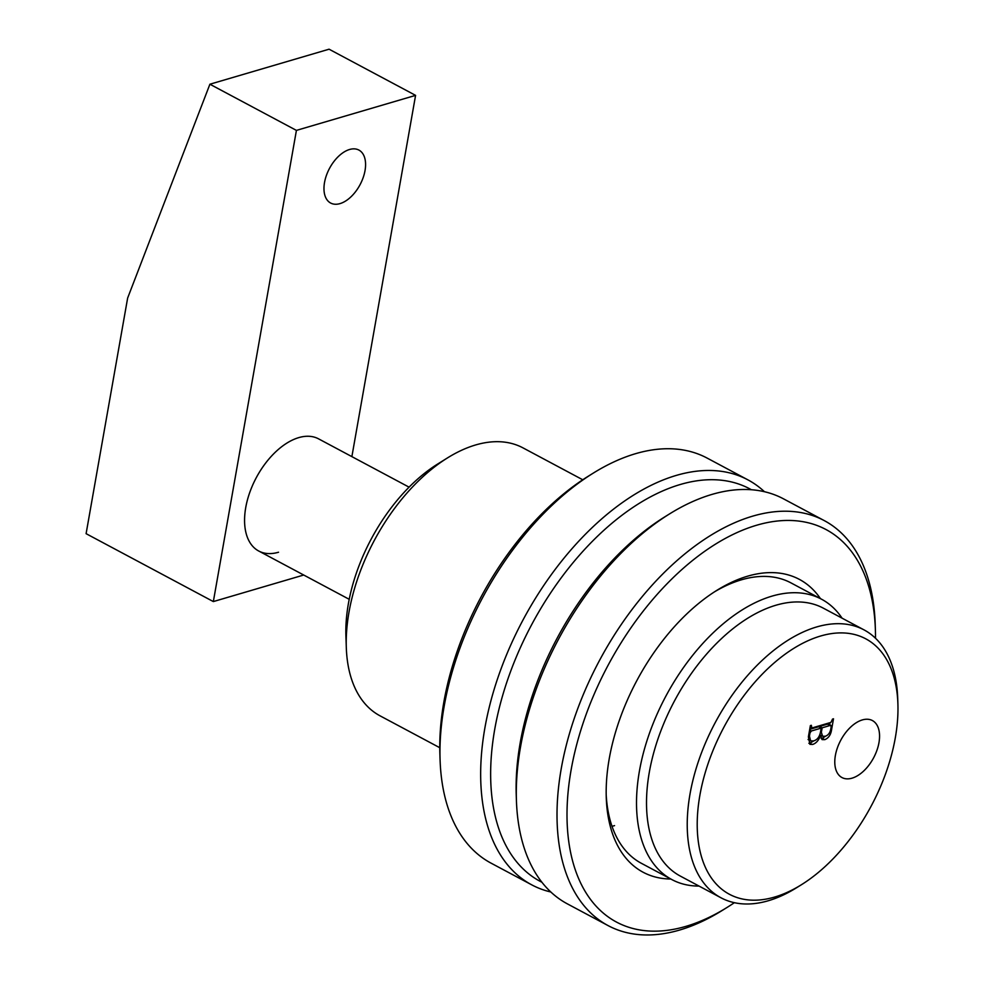 <?xml version="1.0" encoding="UTF-8"?>
<svg xmlns="http://www.w3.org/2000/svg" width="984" height="984" viewBox="0 0 984 984"><rect width="100%" height="100%" fill="white"/><g stroke="black" fill="none" stroke-linecap="round" stroke-linejoin="round"><path stroke-width="1.48" d="M699.882 795.269A144.783 83.529 118.1 0 0 801.382 884.751A144.783 83.529 118.1 0 0 895.305 737.84A144.783 83.529 118.1 0 0 897.9 703.892A144.783 83.529 118.1 0 0 807.175 641.101A144.783 83.529 118.1 0 0 699.882 795.269M801.382 884.751L796.474 887.802A151.856 87.601 -61.9 0 1 721.014 897.802A151.856 87.601 -61.9 0 1 690.03 793.953A151.856 87.601 -61.9 0 1 864.001 629.871A151.856 87.601 -61.9 0 1 897.703 698.123L897.9 703.892M878.97 742.637A32.3 18.634 118.1 0 0 872.021 720.362A32.3 18.634 118.1 0 0 835.379 755.454A32.3 18.634 118.1 0 0 841.603 777.348A32.3 18.634 118.1 0 0 863.485 771.198A32.3 18.634 118.1 0 0 878.97 742.637M864.001 629.871L823.288 608.137A151.856 87.601 118.1 0 0 649.317 772.219A151.856 87.601 118.1 0 0 680.288 876.067L721.014 897.802M699.046 886.08A158.916 91.672 -61.9 0 1 671.875 879.585A158.916 91.672 -61.9 0 1 639.452 770.903A158.916 91.672 -61.9 0 1 821.517 599.194A158.916 91.672 -61.9 0 1 842.046 618.149M346.307 647.558L345.913 636.008A137.723 79.458 -61.9 0 1 348.385 603.721A137.723 79.458 -61.9 0 1 437.732 463.981L447.536 457.88A151.856 87.601 118.1 0 0 349.025 611.962A151.856 87.601 118.1 0 0 346.307 647.558A151.856 87.601 118.1 0 0 380.008 715.811L439.762 747.705M812.673 744.445L809.943 744.347L808.393 736.868L810.373 725.589L811.345 725.306L811.874 728L830.939 722.391L832.538 719.083L833.497 718.8L831.615 729.464C830.902 734.679 828.626 738.074 824.801 739.661L822.095 739.624L820.508 735.503C818.786 740.288 816.179 743.264 812.673 744.445L808.86 743.301M810.066 727.348L811.874 728M582.749 479.774L522.996 447.88A151.856 87.601 118.1 0 0 447.536 457.88M810.25 726.278L811.087 726.721M830.029 722.662L829.672 724.716M830.779 729.009L831.615 729.464M825.773 736.094L822.255 738.295L824.801 739.661M822.255 738.295L821.173 738.517M819.709 735.073L820.508 735.503M813.977 740.792L810.127 743.08M819.832 734.74L822.587 736.229L825.342 736.241C828.294 735.22 830.127 732.711 830.84 728.714L831.197 726.635L830.41 725.393L822.157 727.816L821.369 732.317L822.587 736.229M828.651 725.282L827.864 724.039L819.623 726.463L819.487 727.188M828.405 724.039L830.951 725.405L828.405 724.039M809.168 732.465L810.004 732.908L809.438 736.094L810.619 740.89L813.584 740.915C817.2 739.894 819.5 736.979 820.484 732.17L821.197 728.099L818.651 726.745L809.709 729.378M808.602 735.651L809.438 736.094M809.586 730.066L811.333 731.001L810.004 732.908M821.197 728.099L811.333 731.001M820.533 731.875L821.369 732.317M819.623 726.463L822.157 727.816M409.073 487.154L318.57 438.852A63.566 36.666 118.1 0 0 316.516 437.892A63.566 36.666 118.1 0 0 245.422 509.503A63.566 36.666 118.1 0 0 256.762 549.835A63.566 36.666 118.1 0 0 258.706 551.003L349.209 599.305M751.37 489.737A222.482 128.35 118.1 0 0 680.276 484.497A222.482 128.35 118.1 0 0 508.174 678.197A222.482 128.35 118.1 0 0 541.901 882.242M550.819 891.996A229.543 132.422 -61.9 0 1 531.741 884.85A229.543 132.422 -61.9 0 1 499.318 673.646A229.543 132.422 -61.9 0 1 676.303 475.407A229.543 132.422 -61.9 0 1 747.889 479.848A229.543 132.422 -61.9 0 1 764.445 491.717M440.082 759.943L439.885 754.174A222.482 128.35 -61.9 0 1 588.198 476.268L593.106 473.218A229.543 132.422 118.1 0 0 440.082 759.943A229.543 132.422 118.1 0 0 491.028 863.128L531.741 884.85M747.889 479.848L707.176 458.113A229.543 132.422 118.1 0 0 635.59 453.673A229.543 132.422 118.1 0 0 593.106 473.218M612.023 826.314A158.916 91.672 118.1 0 0 614.557 825.613M324.523 182.507A30.012 17.318 118.1 0 0 330.636 203.036A30.012 17.318 118.1 0 0 365.027 170.601A30.012 17.318 118.1 0 0 358.902 150.072A30.012 17.318 118.1 0 0 324.523 182.507M278.534 552.233A63.566 36.666 -61.9 0 1 256.762 549.835A63.566 36.666 -61.9 0 1 250.391 490.708A63.566 36.666 -61.9 0 1 298.742 437.622A63.566 36.666 -61.9 0 1 316.516 437.892M351.878 456.625L415.58 95.374L329.062 49.2L209.9 84.218L127.637 298.078L86.1 533.672L213.343 601.581L296.418 130.392L415.58 95.374M213.343 601.581L303.712 575.025M296.418 130.392L209.9 84.218M875.502 638.247A222.482 128.35 118.1 0 0 875.379 629.539A222.482 128.35 118.1 0 0 756.622 525.235A222.482 128.35 118.1 0 0 571.114 769.931A222.482 128.35 118.1 0 0 685.885 926.375A222.482 128.35 118.1 0 0 727.065 907.445A222.482 128.35 118.1 0 0 734.371 902.685M727.065 907.445L722.158 910.495A229.543 132.422 -61.9 0 1 679.673 930.028A229.543 132.422 -61.9 0 1 608.087 925.6A229.543 132.422 -61.9 0 1 575.665 714.396A229.543 132.422 -61.9 0 1 752.649 516.157A229.543 132.422 -61.9 0 1 824.235 520.585A229.543 132.422 -61.9 0 1 875.182 623.758L875.379 629.539M670.805 879.019A165.976 95.755 -61.9 0 1 606.267 797.63A165.976 95.755 -61.9 0 1 716.918 590.302A165.976 95.755 -61.9 0 1 747.631 576.181A165.976 95.755 -61.9 0 1 820.447 598.629M821.517 599.194L790.988 582.897A158.916 91.672 118.1 0 0 741.419 579.822A158.916 91.672 118.1 0 0 714.433 591.876M516.428 800.693L516.231 794.924A222.482 128.35 -61.9 0 1 664.544 517.018L669.452 513.968A229.543 132.422 118.1 0 0 516.428 800.693A229.543 132.422 118.1 0 0 567.374 903.865L608.087 925.6M824.235 520.585L783.522 498.851A229.543 132.422 118.1 0 0 711.936 494.423A229.543 132.422 118.1 0 0 669.452 513.968M606.193 794.703A158.916 91.672 118.1 0 0 641.347 863.288L671.875 879.585M810.619 740.89L808.073 739.538"/></g></svg>
